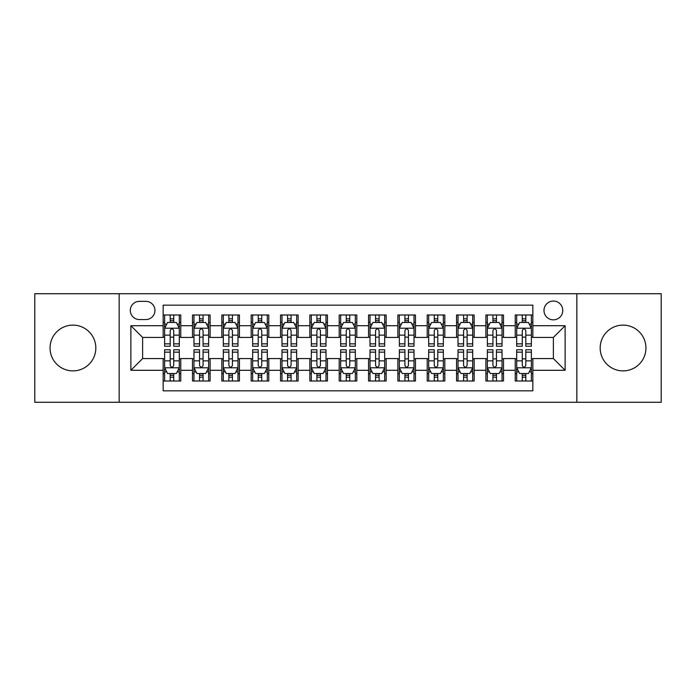 <?xml version="1.0" encoding="UTF-8"?>
<svg xmlns="http://www.w3.org/2000/svg" width="696" height="696" viewBox="0 0 696 696"><rect width="100%" height="100%" fill="white"/><g stroke="black" fill="none" stroke-linecap="round" stroke-linejoin="round"><path stroke-width="1.04" d="M623.059 325.119A22.881 22.881 0 0 0 600.169 348A22.881 22.881 0 0 0 623.059 370.881A22.881 22.881 0 0 0 645.94 348A22.881 22.881 0 0 0 623.059 325.119M72.941 325.119A22.881 22.881 0 0 0 50.06 348A22.881 22.881 0 0 0 72.941 370.881A22.881 22.881 0 0 0 95.831 348A22.881 22.881 0 0 0 72.941 325.119M553.381 301.055A9.387 9.387 0 0 0 543.985 310.442A9.387 9.387 0 0 0 553.381 319.838A9.387 9.387 0 0 0 562.768 310.442A9.387 9.387 0 0 0 553.381 301.055M576.845 402.279L661.2 402.279L661.2 293.721L576.845 293.721L576.845 402.279L119.155 402.279L119.155 293.721L34.8 293.721L34.8 402.279L119.155 402.279M532.84 314.992L515.231 314.992L515.231 325.702L503.504 325.702L503.504 337.438L515.231 337.438L515.231 325.702M503.504 325.702L503.504 314.992L485.895 314.992L485.895 325.702L474.159 325.702L474.159 337.438L485.895 337.438L485.895 325.702M474.159 325.702L474.159 314.992L456.559 314.992L456.559 325.702L444.822 325.702L444.822 337.438L456.559 337.438L456.559 325.702M444.822 325.702L444.822 314.992L427.214 314.992L427.214 325.702L415.477 325.702L415.477 337.438L427.214 337.438L427.214 325.702M415.477 325.702L415.477 314.992L397.877 314.992L397.877 325.702L386.141 325.702L386.141 337.438L397.877 337.438L397.877 325.702M386.141 325.702L386.141 314.992L368.541 314.992L368.541 325.702L356.804 325.702L356.804 337.438L368.541 337.438L368.541 325.702M356.804 325.702L356.804 314.992L339.196 314.992L339.196 325.702L327.459 325.702L327.459 337.438L339.196 337.438L339.196 325.702M327.459 325.702L327.459 314.992L309.859 314.992L309.859 325.702L298.123 325.702L298.123 337.438L309.859 337.438L309.859 325.702M298.123 325.702L298.123 314.992L280.523 314.992L280.523 325.702L268.786 325.702L268.786 337.438L280.523 337.438L280.523 325.702M268.786 325.702L268.786 314.992L251.178 314.992L251.178 325.702L239.441 325.702L239.441 337.438L251.178 337.438L251.178 325.702M239.441 325.702L239.441 314.992L221.841 314.992L221.841 325.702L210.105 325.702L210.105 337.438L221.841 337.438L221.841 325.702M210.105 325.702L210.105 314.992L192.496 314.992L192.496 337.438L180.769 337.438L180.769 314.992L163.16 314.992M163.16 381.008L180.769 381.008L180.769 358.562L192.496 358.562L192.496 381.008L210.105 381.008L210.105 358.562L221.841 358.562L221.841 370.298L210.105 370.298M221.841 370.298L221.841 381.008L239.441 381.008L239.441 358.562L251.178 358.562L251.178 370.298L239.441 370.298M251.178 370.298L251.178 381.008L268.786 381.008L268.786 358.562L280.523 358.562L280.523 370.298L268.786 370.298M280.523 370.298L280.523 381.008L298.123 381.008L298.123 358.562L309.859 358.562L309.859 370.298L298.123 370.298M309.859 370.298L309.859 381.008L327.459 381.008L327.459 358.562L339.196 358.562L339.196 370.298L327.459 370.298M339.196 370.298L339.196 381.008L356.804 381.008L356.804 358.562L368.541 358.562L368.541 370.298L356.804 370.298M368.541 370.298L368.541 381.008L386.141 381.008L386.141 358.562L397.877 358.562L397.877 370.298L386.141 370.298M397.877 370.298L397.877 381.008L415.477 381.008L415.477 358.562L427.214 358.562L427.214 370.298L415.477 370.298M427.214 370.298L427.214 381.008L444.822 381.008L444.822 358.562L456.559 358.562L456.559 370.298L444.822 370.298M456.559 370.298L456.559 381.008L474.159 381.008L474.159 358.562L485.895 358.562L485.895 370.298L474.159 370.298M485.895 370.298L485.895 381.008L503.504 381.008L503.504 358.562L515.231 358.562L515.231 370.298L503.504 370.298M139.391 319.542L145.847 319.542A9.091 9.091 0 0 0 154.947 310.442A9.091 9.091 0 0 0 145.847 301.351L139.391 301.351A9.091 9.091 0 0 0 130.3 310.442A9.091 9.091 0 0 0 139.391 319.542M576.845 293.721L119.155 293.721M532.84 325.702L532.84 305.161L163.16 305.161L163.16 337.438L142.619 337.438L142.619 358.562L163.16 358.562L163.16 390.839L532.84 390.839L532.84 358.562L553.381 358.562L553.381 337.438L532.84 337.438L532.84 325.702L565.117 325.702L565.117 370.298L532.84 370.298M163.16 370.298L130.883 370.298L130.883 325.702L163.16 325.702M515.231 370.298L515.231 381.008L532.84 381.008M163.16 322.326L164.63 322.326M170.198 322.326L173.722 322.326M179.298 322.326L180.769 322.326M163.16 337.142L164.63 337.142M170.198 337.142L173.722 337.142M179.298 337.142L180.769 337.142M163.16 358.858L164.63 358.858M170.198 358.858L173.722 358.858M179.298 358.858L180.769 358.858M163.16 373.674L164.63 373.674M170.198 373.674L173.722 373.674M179.298 373.674L180.769 373.674M192.496 337.142L193.966 337.142M199.543 337.142L203.067 337.142M208.635 337.142L210.105 337.142M192.496 322.326L193.966 322.326M199.543 322.326L203.067 322.326M208.635 322.326L210.105 322.326M192.496 358.858L193.966 358.858M199.543 358.858L203.067 358.858M208.635 358.858L210.105 358.858M192.496 373.674L193.966 373.674M199.543 373.674L203.067 373.674M208.635 373.674L210.105 373.674M221.841 358.858L223.303 358.858M228.88 358.858L232.403 358.858M237.98 358.858L239.441 358.858M221.841 373.674L223.303 373.674M228.88 373.674L232.403 373.674M237.98 373.674L239.441 373.674M221.841 322.326L223.303 322.326M228.88 322.326L232.403 322.326M237.98 322.326L239.441 322.326M221.841 337.142L223.303 337.142M228.88 337.142L232.403 337.142M237.98 337.142L239.441 337.142M251.178 358.858L252.648 358.858M258.225 358.858L261.74 358.858M267.316 358.858L268.786 358.858M251.178 373.674L252.648 373.674M258.225 373.674L261.74 373.674M267.316 373.674L268.786 373.674M251.178 322.326L252.648 322.326M258.225 322.326L261.74 322.326M267.316 322.326L268.786 322.326M251.178 337.142L252.648 337.142M258.225 337.142L261.74 337.142M267.316 337.142L268.786 337.142M280.523 358.858L281.984 358.858M287.561 358.858L291.085 358.858M296.653 358.858L298.123 358.858M280.523 373.674L281.984 373.674M287.561 373.674L291.085 373.674M296.653 373.674L298.123 373.674M280.523 322.326L281.984 322.326M287.561 322.326L291.085 322.326M296.653 322.326L298.123 322.326M280.523 337.142L281.984 337.142M287.561 337.142L291.085 337.142M296.653 337.142L298.123 337.142M309.859 358.858L311.329 358.858M316.897 358.858L320.421 358.858M325.998 358.858L327.459 358.858M309.859 373.674L311.329 373.674M316.897 373.674L320.421 373.674M325.998 373.674L327.459 373.674M309.859 322.326L311.329 322.326M316.897 322.326L320.421 322.326M325.998 322.326L327.459 322.326M309.859 337.142L311.329 337.142M316.897 337.142L320.421 337.142M325.998 337.142L327.459 337.142M339.196 358.858L340.666 358.858M346.243 358.858L349.757 358.858M355.334 358.858L356.804 358.858M339.196 373.674L340.666 373.674M346.243 373.674L349.757 373.674M355.334 373.674L356.804 373.674M339.196 322.326L340.666 322.326M346.243 322.326L349.757 322.326M355.334 322.326L356.804 322.326M339.196 337.142L340.666 337.142M346.243 337.142L349.757 337.142M355.334 337.142L356.804 337.142M368.541 358.858L370.002 358.858M375.579 358.858L379.103 358.858M384.671 358.858L386.141 358.858M368.541 373.674L370.002 373.674M375.579 373.674L379.103 373.674M384.671 373.674L386.141 373.674M368.541 322.326L370.002 322.326M375.579 322.326L379.103 322.326M384.671 322.326L386.141 322.326M368.541 337.142L370.002 337.142M375.579 337.142L379.103 337.142M384.671 337.142L386.141 337.142M397.877 358.858L399.347 358.858M404.915 358.858L408.439 358.858M414.016 358.858L415.477 358.858M397.877 373.674L399.347 373.674M404.915 373.674L408.439 373.674M414.016 373.674L415.477 373.674M397.877 322.326L399.347 322.326M404.915 322.326L408.439 322.326M414.016 322.326L415.477 322.326M397.877 337.142L399.347 337.142M404.915 337.142L408.439 337.142M414.016 337.142L415.477 337.142M427.214 358.858L428.684 358.858M434.26 358.858L437.775 358.858M443.352 358.858L444.822 358.858M427.214 373.674L428.684 373.674M434.26 373.674L437.775 373.674M443.352 373.674L444.822 373.674M427.214 322.326L428.684 322.326M434.26 322.326L437.775 322.326M443.352 322.326L444.822 322.326M427.214 337.142L428.684 337.142M434.26 337.142L437.775 337.142M443.352 337.142L444.822 337.142M456.559 358.858L458.02 358.858M463.597 358.858L467.12 358.858M472.697 358.858L474.159 358.858M456.559 373.674L458.02 373.674M463.597 373.674L467.12 373.674M472.697 373.674L474.159 373.674M456.559 322.326L458.02 322.326M463.597 322.326L467.12 322.326M472.697 322.326L474.159 322.326M456.559 337.142L458.02 337.142M463.597 337.142L467.12 337.142M472.697 337.142L474.159 337.142M485.895 358.858L487.365 358.858M492.933 358.858L496.457 358.858M502.033 358.858L503.504 358.858M485.895 373.674L487.365 373.674M492.933 373.674L496.457 373.674M502.033 373.674L503.504 373.674M485.895 322.326L487.365 322.326M492.933 322.326L496.457 322.326M502.033 322.326L503.504 322.326M485.895 337.142L487.365 337.142M492.933 337.142L496.457 337.142M502.033 337.142L503.504 337.142M515.231 358.858L516.702 358.858M522.278 358.858L525.802 358.858M531.37 358.858L532.84 358.858M515.231 373.674L516.702 373.674M522.278 373.674L525.802 373.674M531.37 373.674L532.84 373.674M515.231 322.326L516.702 322.326M522.278 322.326L525.802 322.326M531.37 322.326L532.84 322.326M515.231 337.142L516.702 337.142M522.278 337.142L525.802 337.142M531.37 337.142L532.84 337.142M142.619 337.438L130.883 325.702M142.619 358.562L130.883 370.298M565.117 325.702L553.381 337.438M565.117 370.298L553.381 358.562M173.722 318.803L170.198 318.803M179.298 343.85L173.722 343.85L173.722 346.243L179.298 346.243L179.298 328.347L176.366 322.474L167.562 322.474L164.63 328.347L164.63 346.243L170.198 346.243L170.198 343.85L164.63 343.85M164.63 328.347L164.63 314.992M179.298 328.347L179.298 314.992M170.198 322.474L170.198 314.992M173.722 314.992L173.722 322.474M173.722 343.85L173.722 330.539C172.547 328.286 171.381 328.286 170.198 330.539L170.198 343.85M170.198 377.197L173.722 377.197M164.63 352.15L170.198 352.15L170.198 349.757L164.63 349.757L164.63 367.653L167.562 373.526L176.366 373.526L179.298 367.653L179.298 349.757L173.722 349.757L173.722 352.15L179.298 352.15M179.298 367.653L179.298 381.008M164.63 367.653L164.63 381.008M173.722 373.526L173.722 381.008M170.198 381.008L170.198 373.526M170.198 352.15L170.198 365.461C171.373 367.714 172.547 367.714 173.722 365.461L173.722 352.15M203.067 318.803L199.543 318.803M208.635 343.85L203.067 343.85L203.067 346.243L208.635 346.243L208.635 328.347L205.703 322.474L196.898 322.474L193.966 328.347L193.966 346.243L199.543 346.243L199.543 343.85L193.966 343.85M193.966 328.347L193.966 314.992M208.635 328.347L208.635 314.992M199.543 322.474L199.543 314.992M203.067 314.992L203.067 322.474M203.067 343.85L203.067 330.539C201.892 328.286 200.718 328.286 199.543 330.539L199.543 343.85M232.403 318.803L228.88 318.803M237.98 343.85L232.403 343.85L232.403 346.243L237.98 346.243L237.98 328.347L235.039 322.474L226.244 322.474L223.303 328.347L223.303 346.243L228.88 346.243L228.88 343.85L223.303 343.85M223.303 328.347L223.303 314.992M237.98 328.347L237.98 314.992M228.88 322.474L228.88 314.992M232.403 314.992L232.403 322.474M232.403 343.85L232.403 330.539C231.229 328.286 230.054 328.286 228.88 330.539L228.88 343.85M261.74 318.803L258.225 318.803M267.316 343.85L261.74 343.85L261.74 346.243L267.316 346.243L267.316 328.347L264.384 322.474L255.58 322.474L252.648 328.347L252.648 346.243L258.225 346.243L258.225 343.85L252.648 343.85M252.648 328.347L252.648 314.992M267.316 328.347L267.316 314.992M258.225 322.474L258.225 314.992M261.74 314.992L261.74 322.474M261.74 343.85L261.74 330.539C260.574 328.286 259.399 328.286 258.225 330.539L258.225 343.85M291.085 318.803L287.561 318.803M296.653 343.85L291.085 343.85L291.085 346.243L296.653 346.243L296.653 328.347L293.721 322.474L284.916 322.474L281.984 328.347L281.984 346.243L287.561 346.243L287.561 343.85L281.984 343.85M281.984 328.347L281.984 314.992M296.653 328.347L296.653 314.992M287.561 322.474L287.561 314.992M291.085 314.992L291.085 322.474M291.085 343.85L291.085 330.539C289.91 328.286 288.736 328.286 287.561 330.539L287.561 343.85M199.543 377.197L203.067 377.197M193.966 352.15L199.543 352.15L199.543 349.757L193.966 349.757L193.966 367.653L196.898 373.526L205.703 373.526L208.635 367.653L208.635 349.757L203.067 349.757L203.067 352.15L208.635 352.15M208.635 367.653L208.635 381.008M193.966 367.653L193.966 381.008M203.067 373.526L203.067 381.008M199.543 381.008L199.543 373.526M199.543 352.15L199.543 365.461C200.718 367.714 201.883 367.714 203.067 365.461L203.067 352.15M228.88 377.197L232.403 377.197M223.303 352.15L228.88 352.15L228.88 349.757L223.303 349.757L223.303 367.653L226.244 373.526L235.039 373.526L237.98 367.653L237.98 349.757L232.403 349.757L232.403 352.15L237.98 352.15M237.98 367.653L237.98 381.008M223.303 367.653L223.303 381.008M232.403 373.526L232.403 381.008M228.88 381.008L228.88 373.526M228.88 352.15L228.88 365.461C230.054 367.714 231.229 367.714 232.403 365.461L232.403 352.15M258.225 377.197L261.74 377.197M252.648 352.15L258.225 352.15L258.225 349.757L252.648 349.757L252.648 367.653L255.58 373.526L264.384 373.526L267.316 367.653L267.316 349.757L261.74 349.757L261.74 352.15L267.316 352.15M267.316 367.653L267.316 381.008M252.648 367.653L252.648 381.008M261.74 373.526L261.74 381.008M258.225 381.008L258.225 373.526M258.225 352.15L258.225 365.461C259.39 367.714 260.565 367.714 261.74 365.461L261.74 352.15M287.561 377.197L291.085 377.197M281.984 352.15L287.561 352.15L287.561 349.757L281.984 349.757L281.984 367.653L284.916 373.526L293.721 373.526L296.653 367.653L296.653 349.757L291.085 349.757L291.085 352.15L296.653 352.15M296.653 367.653L296.653 381.008M281.984 367.653L281.984 381.008M291.085 373.526L291.085 381.008M287.561 381.008L287.561 373.526M287.561 352.15L287.561 365.461C288.736 367.714 289.91 367.714 291.085 365.461L291.085 352.15M320.421 318.803L316.897 318.803M325.998 343.85L320.421 343.85L320.421 346.243L325.998 346.243L325.998 328.347L323.057 322.474L314.261 322.474L311.329 328.347L311.329 346.243L316.897 346.243L316.897 343.85L311.329 343.85M311.329 328.347L311.329 314.992M325.998 328.347L325.998 314.992M316.897 322.474L316.897 314.992M320.421 314.992L320.421 322.474M320.421 343.85L320.421 330.539C319.246 328.286 318.072 328.286 316.897 330.539L316.897 343.85M316.897 377.197L320.421 377.197M311.329 352.15L316.897 352.15L316.897 349.757L311.329 349.757L311.329 367.653L314.261 373.526L323.057 373.526L325.998 367.653L325.998 349.757L320.421 349.757L320.421 352.15L325.998 352.15M325.998 367.653L325.998 381.008M311.329 367.653L311.329 381.008M320.421 373.526L320.421 381.008M316.897 381.008L316.897 373.526M316.897 352.15L316.897 365.461C318.072 367.714 319.246 367.714 320.421 365.461L320.421 352.15M349.757 318.803L346.243 318.803M355.334 343.85L349.757 343.85L349.757 346.243L355.334 346.243L355.334 328.347L352.402 322.474L343.598 322.474L340.666 328.347L340.666 346.243L346.243 346.243L346.243 343.85L340.666 343.85M340.666 328.347L340.666 314.992M355.334 328.347L355.334 314.992M346.243 322.474L346.243 314.992M349.757 314.992L349.757 322.474M349.757 343.85L349.757 330.539C348.592 328.286 347.417 328.286 346.243 330.539L346.243 343.85M346.243 377.197L349.757 377.197M340.666 352.15L346.243 352.15L346.243 349.757L340.666 349.757L340.666 367.653L343.598 373.526L352.402 373.526L355.334 367.653L355.334 349.757L349.757 349.757L349.757 352.15L355.334 352.15M355.334 367.653L355.334 381.008M340.666 367.653L340.666 381.008M349.757 373.526L349.757 381.008M346.243 381.008L346.243 373.526M346.243 352.15L346.243 365.461C347.408 367.714 348.583 367.714 349.757 365.461L349.757 352.15M379.103 318.803L375.579 318.803M384.671 343.85L379.103 343.85L379.103 346.243L384.671 346.243L384.671 328.347L381.739 322.474L372.943 322.474L370.002 328.347L370.002 346.243L375.579 346.243L375.579 343.85L370.002 343.85M370.002 328.347L370.002 314.992M384.671 328.347L384.671 314.992M375.579 322.474L375.579 314.992M379.103 314.992L379.103 322.474M379.103 343.85L379.103 330.539C377.928 328.286 376.754 328.286 375.579 330.539L375.579 343.85M375.579 377.197L379.103 377.197M370.002 352.15L375.579 352.15L375.579 349.757L370.002 349.757L370.002 367.653L372.943 373.526L381.739 373.526L384.671 367.653L384.671 349.757L379.103 349.757L379.103 352.15L384.671 352.15M384.671 367.653L384.671 381.008M370.002 367.653L370.002 381.008M379.103 373.526L379.103 381.008M375.579 381.008L375.579 373.526M375.579 352.15L375.579 365.461C376.754 367.714 377.928 367.714 379.103 365.461L379.103 352.15M408.439 318.803L404.915 318.803M414.016 343.85L408.439 343.85L408.439 346.243L414.016 346.243L414.016 328.347L411.084 322.474L402.279 322.474L399.347 328.347L399.347 346.243L404.915 346.243L404.915 343.85L399.347 343.85M399.347 328.347L399.347 314.992M414.016 328.347L414.016 314.992M404.915 322.474L404.915 314.992M408.439 314.992L408.439 322.474M408.439 343.85L408.439 330.539C407.264 328.286 406.09 328.286 404.915 330.539L404.915 343.85M404.915 377.197L408.439 377.197M399.347 352.15L404.915 352.15L404.915 349.757L399.347 349.757L399.347 367.653L402.279 373.526L411.084 373.526L414.016 367.653L414.016 349.757L408.439 349.757L408.439 352.15L414.016 352.15M414.016 367.653L414.016 381.008M399.347 367.653L399.347 381.008M408.439 373.526L408.439 381.008M404.915 381.008L404.915 373.526M404.915 352.15L404.915 365.461C406.09 367.714 407.264 367.714 408.439 365.461L408.439 352.15M437.775 318.803L434.26 318.803M443.352 343.85L437.775 343.85L437.775 346.243L443.352 346.243L443.352 328.347L440.42 322.474L431.616 322.474L428.684 328.347L428.684 346.243L434.26 346.243L434.26 343.85L428.684 343.85M428.684 328.347L428.684 314.992M443.352 328.347L443.352 314.992M434.26 322.474L434.26 314.992M437.775 314.992L437.775 322.474M437.775 343.85L437.775 330.539C436.61 328.286 435.435 328.286 434.26 330.539L434.26 343.85M467.12 318.803L463.597 318.803M472.697 343.85L467.12 343.85L467.12 346.243L472.697 346.243L472.697 328.347L469.757 322.474L460.961 322.474L458.02 328.347L458.02 346.243L463.597 346.243L463.597 343.85L458.02 343.85M458.02 328.347L458.02 314.992M472.697 328.347L472.697 314.992M463.597 322.474L463.597 314.992M467.12 314.992L467.12 322.474M467.12 343.85L467.12 330.539C465.946 328.286 464.771 328.286 463.597 330.539L463.597 343.85M496.457 318.803L492.933 318.803M502.033 343.85L496.457 343.85L496.457 346.243L502.033 346.243L502.033 328.347L499.102 322.474L490.297 322.474L487.365 328.347L487.365 346.243L492.933 346.243L492.933 343.85L487.365 343.85M487.365 328.347L487.365 314.992M502.033 328.347L502.033 314.992M492.933 322.474L492.933 314.992M496.457 314.992L496.457 322.474M496.457 343.85L496.457 330.539C495.282 328.286 494.117 328.286 492.933 330.539L492.933 343.85M525.802 318.803L522.278 318.803M531.37 343.85L525.802 343.85L525.802 346.243L531.37 346.243L531.37 328.347L528.438 322.474L519.634 322.474L516.702 328.347L516.702 346.243L522.278 346.243L522.278 343.85L516.702 343.85M516.702 328.347L516.702 314.992M531.37 328.347L531.37 314.992M522.278 322.474L522.278 314.992M525.802 314.992L525.802 322.474M525.802 343.85L525.802 330.539C524.627 328.286 523.453 328.286 522.278 330.539L522.278 343.85M434.26 377.197L437.775 377.197M428.684 352.15L434.26 352.15L434.26 349.757L428.684 349.757L428.684 367.653L431.616 373.526L440.42 373.526L443.352 367.653L443.352 349.757L437.775 349.757L437.775 352.15L443.352 352.15M443.352 367.653L443.352 381.008M428.684 367.653L428.684 381.008M437.775 373.526L437.775 381.008M434.26 381.008L434.26 373.526M434.26 352.15L434.26 365.461C435.426 367.714 436.601 367.714 437.775 365.461L437.775 352.15M463.597 377.197L467.12 377.197M458.02 352.15L463.597 352.15L463.597 349.757L458.02 349.757L458.02 367.653L460.961 373.526L469.757 373.526L472.697 367.653L472.697 349.757L467.12 349.757L467.12 352.15L472.697 352.15M472.697 367.653L472.697 381.008M458.02 367.653L458.02 381.008M467.12 373.526L467.12 381.008M463.597 381.008L463.597 373.526M463.597 352.15L463.597 365.461C464.771 367.714 465.946 367.714 467.12 365.461L467.12 352.15M492.933 377.197L496.457 377.197M487.365 352.15L492.933 352.15L492.933 349.757L487.365 349.757L487.365 367.653L490.297 373.526L499.102 373.526L502.033 367.653L502.033 349.757L496.457 349.757L496.457 352.15L502.033 352.15M502.033 367.653L502.033 381.008M487.365 367.653L487.365 381.008M496.457 373.526L496.457 381.008M492.933 381.008L492.933 373.526M492.933 352.15L492.933 365.461C494.108 367.714 495.282 367.714 496.457 365.461L496.457 352.15M522.278 377.197L525.802 377.197M516.702 352.15L522.278 352.15L522.278 349.757L516.702 349.757L516.702 367.653L519.634 373.526L528.438 373.526L531.37 367.653L531.37 349.757L525.802 349.757L525.802 352.15L531.37 352.15M531.37 367.653L531.37 381.008M516.702 367.653L516.702 381.008M525.802 373.526L525.802 381.008M522.278 381.008L522.278 373.526M522.278 352.15L522.278 365.461C523.453 367.714 524.619 367.714 525.802 365.461L525.802 352.15M192.496 370.298L180.769 370.298M192.496 325.702L180.769 325.702M179.22 328.199L164.7 328.199M164.63 324.092L166.753 324.092M177.167 324.092L179.298 324.092M170.198 335.141L164.63 335.141M179.298 335.141L173.722 335.141M173.722 320.673L170.198 320.673M164.7 367.801L179.22 367.801M179.298 371.908L177.167 371.908M166.753 371.908L164.63 371.908M173.722 360.859L179.298 360.859M164.63 360.859L170.198 360.859M170.198 375.327L173.722 375.327M208.565 328.199L194.045 328.199M193.966 324.092L196.098 324.092M206.512 324.092L208.635 324.092M199.543 335.141L193.966 335.141M208.635 335.141L203.067 335.141M203.067 320.673L199.543 320.673M237.901 328.199L223.381 328.199M223.303 324.092L225.434 324.092M235.848 324.092L237.98 324.092M228.88 335.141L223.303 335.141M237.98 335.141L232.403 335.141M232.403 320.673L228.88 320.673M267.247 328.199L252.718 328.199M252.648 324.092L254.771 324.092M265.193 324.092L267.316 324.092M258.225 335.141L252.648 335.141M267.316 335.141L261.74 335.141M261.74 320.673L258.225 320.673M296.583 328.199L282.063 328.199M281.984 324.092L284.116 324.092M294.53 324.092L296.653 324.092M287.561 335.141L281.984 335.141M296.653 335.141L291.085 335.141M291.085 320.673L287.561 320.673M194.045 367.801L208.565 367.801M208.635 371.908L206.512 371.908M196.098 371.908L193.966 371.908M203.067 360.859L208.635 360.859M193.966 360.859L199.543 360.859M199.543 375.327L203.067 375.327M223.381 367.801L237.901 367.801M237.98 371.908L235.848 371.908M225.434 371.908L223.303 371.908M232.403 360.859L237.98 360.859M223.303 360.859L228.88 360.859M228.88 375.327L232.403 375.327M252.718 367.801L267.247 367.801M267.316 371.908L265.193 371.908M254.771 371.908L252.648 371.908M261.74 360.859L267.316 360.859M252.648 360.859L258.225 360.859M258.225 375.327L261.74 375.327M282.063 367.801L296.583 367.801M296.653 371.908L294.53 371.908M284.116 371.908L281.984 371.908M291.085 360.859L296.653 360.859M281.984 360.859L287.561 360.859M287.561 375.327L291.085 375.327M325.919 328.199L311.399 328.199M311.329 324.092L313.452 324.092M323.866 324.092L325.998 324.092M316.897 335.141L311.329 335.141M325.998 335.141L320.421 335.141M320.421 320.673L316.897 320.673M311.399 367.801L325.919 367.801M325.998 371.908L323.866 371.908M313.452 371.908L311.329 371.908M320.421 360.859L325.998 360.859M311.329 360.859L316.897 360.859M316.897 375.327L320.421 375.327M355.264 328.199L340.736 328.199M340.666 324.092L342.789 324.092M353.211 324.092L355.334 324.092M346.243 335.141L340.666 335.141M355.334 335.141L349.757 335.141M349.757 320.673L346.243 320.673M340.736 367.801L355.264 367.801M355.334 371.908L353.211 371.908M342.789 371.908L340.666 371.908M349.757 360.859L355.334 360.859M340.666 360.859L346.243 360.859M346.243 375.327L349.757 375.327M384.601 328.199L370.081 328.199M370.002 324.092L372.134 324.092M382.548 324.092L384.671 324.092M375.579 335.141L370.002 335.141M384.671 335.141L379.103 335.141M379.103 320.673L375.579 320.673M370.081 367.801L384.601 367.801M384.671 371.908L382.548 371.908M372.134 371.908L370.002 371.908M379.103 360.859L384.671 360.859M370.002 360.859L375.579 360.859M375.579 375.327L379.103 375.327M413.937 328.199L399.417 328.199M399.347 324.092L401.47 324.092M411.884 324.092L414.016 324.092M404.915 335.141L399.347 335.141M414.016 335.141L408.439 335.141M408.439 320.673L404.915 320.673M399.417 367.801L413.937 367.801M414.016 371.908L411.884 371.908M401.47 371.908L399.347 371.908M408.439 360.859L414.016 360.859M399.347 360.859L404.915 360.859M404.915 375.327L408.439 375.327M443.282 328.199L428.753 328.199M428.684 324.092L430.807 324.092M441.229 324.092L443.352 324.092M434.26 335.141L428.684 335.141M443.352 335.141L437.775 335.141M437.775 320.673L434.26 320.673M472.619 328.199L458.098 328.199M458.02 324.092L460.152 324.092M470.566 324.092L472.697 324.092M463.597 335.141L458.02 335.141M472.697 335.141L467.12 335.141M467.12 320.673L463.597 320.673M501.955 328.199L487.435 328.199M487.365 324.092L489.488 324.092M499.902 324.092L502.033 324.092M492.933 335.141L487.365 335.141M502.033 335.141L496.457 335.141M496.457 320.673L492.933 320.673M531.3 328.199L516.78 328.199M516.702 324.092L518.833 324.092M529.247 324.092L531.37 324.092M522.278 335.141L516.702 335.141M531.37 335.141L525.802 335.141M525.802 320.673L522.278 320.673M428.753 367.801L443.282 367.801M443.352 371.908L441.229 371.908M430.807 371.908L428.684 371.908M437.775 360.859L443.352 360.859M428.684 360.859L434.26 360.859M434.26 375.327L437.775 375.327M458.098 367.801L472.619 367.801M472.697 371.908L470.566 371.908M460.152 371.908L458.02 371.908M467.12 360.859L472.697 360.859M458.02 360.859L463.597 360.859M463.597 375.327L467.12 375.327M487.435 367.801L501.955 367.801M502.033 371.908L499.902 371.908M489.488 371.908L487.365 371.908M496.457 360.859L502.033 360.859M487.365 360.859L492.933 360.859M492.933 375.327L496.457 375.327M516.78 367.801L531.3 367.801M531.37 371.908L529.247 371.908M518.833 371.908L516.702 371.908M525.802 360.859L531.37 360.859M516.702 360.859L522.278 360.859M522.278 375.327L525.802 375.327"/></g></svg>
